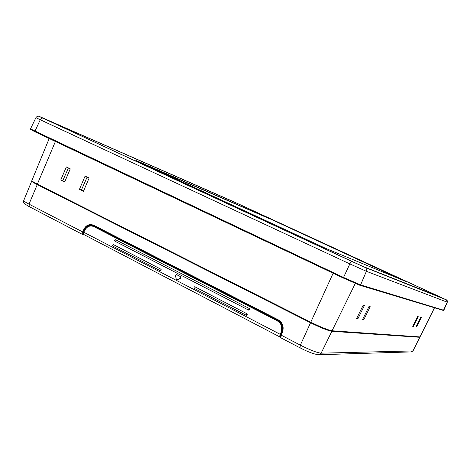 <?xml version="1.0" encoding="UTF-8"?>
<svg xmlns="http://www.w3.org/2000/svg" width="471" height="471" viewBox="0 0 471 471"><rect width="100%" height="100%" fill="white"/><g stroke="black" fill="none" stroke-linecap="round" stroke-linejoin="round"><path stroke-width="0.71" d="M434.533 307.793L420.008 336.924L332.073 330.772C328.04 330.059 320.939 327.204 310.766 322.211L37.374 184.114C33.641 182.212 31.798 181.041 31.851 180.593L49.196 138.533M79.452 189.313L83.438 191.291L89.113 178.026L85.11 176.077L79.452 189.313L83.555 191.014M60.759 180.046L64.657 181.983L70.25 168.848L66.329 166.94L60.759 180.046L64.774 181.706M364.424 305.491L363.165 305.226L356.559 318.643L357.86 318.826L364.424 305.491M418.26 316.677L417.583 316.536L412.714 326.332L413.408 326.427L418.26 316.677M421.386 317.324L420.738 317.195L415.97 326.78L416.635 326.868L421.386 317.324M370.218 306.692L369.023 306.444L362.605 319.473L363.836 319.644L370.218 306.692M239.262 204.284L41.56 117.473L352.52 261.752L362.529 266.262L444.889 299.162L239.262 204.29M361.928 265.985L42.107 117.721L233.846 201.823L440.679 297.183L361.922 266.009M269.265 218.45L405.802 281.446L326.156 248.582L135.813 160.381L269.265 218.45L401.604 279.715M145.333 164.791L269.194 218.609M356.741 318.272L357.86 318.826M412.808 326.138L413.408 326.427M416.058 326.591L416.635 326.868M362.776 319.126L363.836 319.644M87.123 177.055L81.418 189.954M68.401 167.953L62.778 180.717M419.59 336.942L419.661 337.289L331.855 331.301C327.822 330.595 320.727 327.745 310.56 322.759L37.256 184.608C33.523 182.707 31.681 181.529 31.734 181.088L32.052 180.97M34.2 182.418L38.669 185.044L311.355 322.829C319.232 326.721 325.072 329.105 328.87 329.994M280.946 337.848L281.134 335.181L282.412 332.314L282.094 332.061C283.73 327.057 282.423 323.159 278.161 320.362C280.675 322.07 282.141 324.501 282.547 327.657L281.888 331.213C282.753 326.385 281.199 322.759 277.225 320.333L92.728 225.921M280.61 337.042L280.822 334.987M281.888 331.207L280.616 334.434L281.311 332.797L280.969 332.673L280.233 334.339L280.616 334.434L280.586 335.511M84.827 229.801L83.785 229.436C86.022 225.179 89.266 223.754 93.511 225.167L93.546 225.691L91.992 225.173C88.66 224.844 86.158 226.363 84.48 229.718L83.332 232.28L83.555 234.393M91.939 225.409L93.011 225.456M91.992 225.167L93.529 225.68M83.779 229.436L82.643 232.009L82.802 234.593L29.579 206.822M93.511 225.167L278.208 319.827C282.747 322.723 284.148 326.886 282.412 332.314M85.41 228.924L87.082 226.904L88.99 225.856L91.445 225.391L93.794 225.821M281.34 332.797L281.311 332.797C283.065 327.422 281.67 323.265 277.131 320.327L277.225 320.333M280.969 332.673C283.142 321.169 276.689 321.34 276.907 320.586L277.131 320.327L92.446 225.862C88.948 225.474 86.27 227.087 84.409 230.702L83.756 232.209M84.238 234.976L83.608 234.417L83.638 232.709L84.456 230.784C88.095 224.072 92.828 226.233 93.888 226.645L276.907 320.586M161.2 269.347L160.47 270.825L160.481 270.03L161.2 269.347L113.582 244.685L112.84 245.326L112.863 246.127L160.434 270.796M113.582 244.685L112.74 245.45M177.638 279.768L180.699 278.173L180.734 276.66L176.278 274.534L175.465 275.594L176.236 279.168L176.849 279.786L177.638 279.768L177.031 279.786M246.987 315.058L246.209 315.311L246.298 314.522L246.975 313.763L246.987 315.058L247.222 314.534M246.975 313.763L194.729 286.709L194.028 287.416L193.987 288.217L246.186 315.287M115.701 239.786L115.56 239.745C114.6 240.11 114.406 240.604 114.989 241.229L248.57 310.077L248.871 310.153L248.659 309.282L249.33 308.523L115.701 239.786L114.965 240.422L114.989 241.223L248.547 310.053M248.876 310.153L249.342 309.818M249.33 308.523L249.577 309.294M115.56 239.745L114.859 240.551M280.616 334.434L280.027 334.816L279.662 336.541L280.339 337.006M83.608 234.417L279.827 336.918L280.333 336.859L280.398 334.899M84.397 230.737L83.797 232.268L280.233 334.339L280.027 334.816M83.638 232.709L83.538 234.193M83.579 232.674L83.485 233.846M180.734 276.66L180.364 276.589L180.328 278.108L177.267 279.703M180.364 276.589L176.902 274.681M310.766 322.211L333.132 273.209M55.413 141.483L37.374 184.114M355.287 283.46L332.073 330.772M419.838 336.959L434.392 307.751M446.308 299.821L364.907 267.363C366.432 268.264 366.921 269.577 366.367 271.302L360.58 284.92L359.773 285.238L343.294 278.025L35.031 131.815L30.58 129.46L30.509 128.901L343.406 277.395L360.58 284.92L443.853 310.259L443.37 310.46L447.226 302.182L446.308 299.821L232.315 201.123M443.264 310.43L359.938 285.291L343.282 278.02L349.835 263.895L40.265 119.769L34.954 131.203L35.031 131.815L343.282 278.02M41.43 117.344L232.362 201.141M41.495 117.373C38.345 115.996 38.793 116.255 42.849 118.144L364.907 267.363M42.849 118.144C41.866 117.874 41.001 118.415 40.265 119.769L35.92 117.656L30.509 128.901M443.853 310.259L447.315 302.205L366.367 271.302L349.835 263.895C350.66 262.265 351.331 261.464 351.855 261.487M84.109 234.935L83.22 234.729M411.118 351.914L413.038 350.866L419.832 337.248M331.855 331.301L321.128 353.173L412.861 350.93L419.661 337.289M300.027 347.792L300.333 345.161L310.56 322.759M282.064 332.114L280.804 334.952L300.333 345.161C310.153 350.083 317.083 352.755 321.128 353.173L318.437 354.751M282.041 330.866L282.47 330.883M279.662 336.541L280.445 335.464M83.608 234.487L83.155 234.723L84.144 234.958M278.161 320.362L93.594 225.715L278.108 320.339M37.256 184.608L29.002 204.126L29.314 206.71C20.948 201.847 24.28 202.4 23.744 200.469C23.644 201.011 25.399 202.23 29.002 204.126L83.332 232.28M413.038 350.866L411.507 351.902L319.02 354.728C314.852 354.504 308.47 352.178 299.886 347.751L280.787 337.795C280.168 337.842 280.174 336.9 280.804 334.952L282.052 332.073C283.695 327.015 282.388 323.106 278.131 320.357L278.208 319.827M94.277 226.474L93.888 226.645M84.456 230.778L84.362 230.702C86.228 227.069 88.931 225.462 92.475 225.868L92.528 225.88M180.328 278.108L180.699 278.173M39.393 116.49C38.74 115.778 36.585 116.443 35.92 117.656M447.315 302.205C447.35 300.522 447.038 299.733 446.373 299.844M92.728 225.356L92.086 225.191M23.744 200.469L31.734 181.088M160.47 270.825L112.863 246.127C112.204 245.656 112.392 245.161 113.44 244.643M176.949 279.792L177.255 279.845M193.987 288.217L246.521 315.387"/></g></svg>
